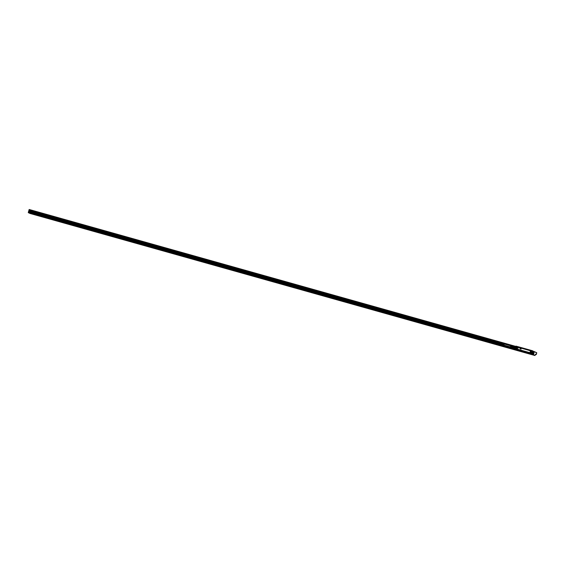 <?xml version="1.0" encoding="UTF-8"?>
<svg xmlns="http://www.w3.org/2000/svg" width="565" height="565" viewBox="0 0 565 565"><rect width="100%" height="100%" fill="white"/><g stroke="black" fill="none" stroke-linecap="round" stroke-linejoin="round"><path stroke-width="0.85" d="M515.541 349.318L515.005 349.177L515.45 347.652L515.082 349.241L530.803 353.662M515.019 349.092L28.54 212.348L29.408 212.207L29.874 210.689M515.506 349.347L516.474 346.31L515.704 349.325L516.262 348.52A0.537 0.501 114.9 0 1 516.707 349.41L516.332 349.53A0.501 0.466 114.9 0 1 516.142 349.481L515.88 349.142L516.813 348.902A0.501 0.466 -65.1 0 0 516.064 348.647A0.501 0.466 -65.1 0 0 515.88 349.142M516.036 346.119L516.488 346.359M515.626 349.509L515.668 349.53A1.639 0.607 105.7 0 1 515.633 349.516L516.876 349.968L516.05 349.629L516.714 349.551M531.538 353.831L532.046 352.32L531.517 353.874L532.11 354.149L531.764 354.05M524.617 352.235L525.083 352.369M526.396 352.652L525.817 352.475M525.747 352.419L525.302 352.292M523.917 351.931L524.412 352.044M523.423 351.818L522.964 351.635M522.943 351.649L522.145 351.409M516.587 346.402L515.697 349.325L516.481 346.366M532.477 350.745L516.537 346.274M531.764 350.604L516.897 346.402M520.153 350.978L518.402 350.427C517.13 350.067 517.046 350.081 518.154 350.47L519.553 350.696L516.798 349.905M529.44 353.485L532.392 354.403M516.848 346.409L516.502 347.051M531.545 353.831L532.11 354.149A1.639 0.607 105.7 0 0 532.145 354.163A1.639 0.607 105.7 0 0 532.449 354.071M532.477 350.794L532.032 352.313M533.282 352.482L533.282 351.275M533.183 352.984L533.318 351.253M518.402 350.427C517.13 350.067 517.046 350.081 518.154 350.47M531.792 354.128L532.315 354.425M531.262 354.05C529.984 353.69 529.899 353.697 531.008 354.086C529.899 353.697 529.984 353.69 531.262 354.05C532.371 354.432 532.287 354.446 531.008 354.086C532.287 354.446 532.371 354.432 531.262 354.05M532.979 353.393L532.456 354.467M515.887 348.93L515.781 349.474M515.81 349.255L531.093 353.761M514.545 346.479A1.052 0.396 105.7 0 0 514.517 346.5A1.052 0.396 105.7 0 0 514.496 346.514A1.052 0.396 105.7 0 0 514.397 346.613L515.647 347.002M515.746 346.698L514.687 346.402A1.137 0.424 105.7 0 0 514.602 346.444A1.137 0.424 105.7 0 0 514.574 346.458A1.137 0.424 105.7 0 0 514.468 346.571L514.369 346.642A1.052 0.396 105.7 0 0 514.143 347.044L515.513 347.433M515.506 347.454L514.122 347.094A1.052 0.396 105.7 0 0 513.995 347.517L515.358 347.955M514.178 347.079A1.137 0.424 105.7 0 0 514.03 347.553L513.945 347.807A1.052 0.396 105.7 0 0 513.938 348.061L515.216 348.421M532.47 350.837L533.077 351.02C533.544 352.285 533.233 353.33 532.145 354.163L531.729 354.043M514.468 346.571L515.676 346.91M514.03 347.553L515.365 347.927M515.188 348.506L513.938 348.104A1.052 0.396 105.7 0 0 513.995 348.358A1.052 0.396 105.7 0 0 514.009 348.379L512.992 348.089L514.023 348.421M513.973 348.167A1.137 0.424 105.7 0 0 514.037 348.45L515.111 348.774M514.207 348.485L515.096 348.81M531.093 353.443L516.029 349.516L531.065 353.429M533.113 353.45L532.866 354.248L532.491 354.071M533.395 352.539L533.275 353.005M533.24 352.68L533.063 353.217M513.288 346.444A0.989 0.367 105.7 0 0 513.267 346.479L513.38 346.331A1.052 0.396 105.7 0 1 513.493 346.218A1.052 0.396 105.7 0 1 513.578 346.176L514.581 346.458M513.267 346.479A0.989 0.367 105.7 0 0 512.921 347.715A0.989 0.367 105.7 0 0 512.928 347.814L512.978 347.235A1.052 0.396 105.7 0 1 513.112 346.811L514.122 347.094M513.38 346.331L514.397 346.613M512.921 347.715L512.935 347.899A1.052 0.396 105.7 0 1 512.928 347.821L513.938 348.104M513.995 347.517L512.978 347.235M533.077 353.174L533.219 352.744M516.551 346.783L517.476 346.564L516.615 346.67M531.7 350.568L531.255 350.498M531.566 351.599L531.164 352.673L531.545 351.508M531.234 352.694L531.1 353.054A0.501 0.466 114.9 0 1 530.408 353.492L530.147 353.153L531.072 352.913A0.501 0.466 -65.1 0 0 530.817 352.581A0.501 0.466 114.9 0 1 531.1 353.054M530.189 353.492L531.065 353.422M529.998 353.429L516.594 349.657L529.963 353.203A0.671 0.622 -65.1 0 1 531.058 352.553L531.164 352.673M516 348.443L516.191 348.372A0.671 0.622 -65.1 0 1 516.749 349.481L516.615 349.664M516.481 347.44L516.565 347.39A0.593 0.544 -65.1 0 0 517.519 346.825L517.568 346.79A0.671 0.622 -65.1 0 1 516.481 347.44L516.233 348.464A0.586 0.544 114.9 0 1 516.7 348.548A0.593 0.544 -65.1 0 0 516.233 348.464L516.262 348.52M516.459 347.193L516.565 347.39A0.586 0.544 -65.1 0 0 516.572 347.404A0.586 0.544 114.9 0 0 516.841 347.553L517.519 346.825A0.537 0.501 114.9 0 1 516.615 347.369M517.568 346.79L531.128 350.399L517.484 346.642M530.945 350.342L530.874 350.582A0.586 0.544 114.9 0 0 531.1 351.564A0.593 0.544 -65.1 0 0 531.347 351.557L531.517 351.508M531.503 350.561A0.501 0.466 114.9 0 1 531.043 351.458A0.501 0.466 114.9 0 1 531.029 351.451L530.768 351.112L531.7 350.872A0.501 0.466 -65.1 0 0 531.446 350.533A0.501 0.466 114.9 0 1 531.503 350.561L531.128 350.399M516.558 348.57L516.58 348.577A0.501 0.466 114.9 0 1 516.332 349.53M517.243 346.55A0.501 0.466 114.9 0 1 516.784 347.447A0.501 0.466 114.9 0 1 516.77 347.44L516.509 347.094L517.434 346.861A0.501 0.466 -65.1 0 0 517.18 346.522A0.501 0.466 114.9 0 1 517.243 346.55L517.568 346.585M531.467 350.547L531.446 350.533A0.501 0.466 -65.1 0 0 530.768 351.112M530.846 352.588L530.817 352.581A0.501 0.466 -65.1 0 0 530.147 353.153M517.208 346.536L517.18 346.522A0.501 0.466 -65.1 0 0 516.509 347.094M512.935 346.176L513.401 346.303L512.843 346.161L512.25 347.235L512.942 347.927M531.545 350.9L530.895 351.07L531.545 350.9M530.923 352.948L530.274 353.111L530.923 352.948M516.657 348.937L516.007 349.099L516.657 348.937M516.636 347.058L517.286 346.889L516.636 347.058M512.949 346.19L512.222 347.249L512.49 347.8M512.73 346.133L512.278 347.729M520.224 348.111L519.934 348.52M520.33 348.626L520.337 348.633A0.396 0.367 -65.1 0 0 520.358 348.647A0.396 0.367 114.9 0 1 520.33 348.626L520.323 348.344A0.381 0.353 -65.1 0 0 520.33 348.322L520.358 348.28M520.831 348.577L520.499 348.923L521.043 349.078L521.135 348.492M520.506 348.923L521.071 349.064L521.121 348.492L520.972 348.93M518.338 347.729L518.126 348.146L518.275 347.694M518.317 347.701L518.119 348.139M511.078 347.115L511.459 345.865L511.113 347.122M511.459 345.865L511.028 347.27M510.746 347.023L511.12 345.794L510.795 347.03M511.12 345.794L510.704 347.157M510.972 345.886L510.357 346.642L510.654 347.03M515.061 348.937L28.638 212.08L515.061 348.937L29.691 212.341L29.705 211.875L511.332 347.362M511.608 347.489L511.947 345.964L511.495 347.44M511.403 347.207L511.791 345.935M532.654 351.564L533.063 351.607A1.151 0.431 -74.3 0 1 532.802 353.28A1.151 0.431 -74.3 0 1 532.498 353.655L532.477 353.669A1.172 0.438 -74.3 0 1 532.477 353.669A1.172 0.438 -74.3 0 1 532.287 353.718A1.172 0.438 -74.3 0 1 532.11 353.492M533.063 351.607L533.063 351.607A1.151 0.431 -74.3 0 0 532.435 351.903A1.151 0.431 -74.3 0 0 532.103 353.231A1.151 0.431 -74.3 0 0 532.498 353.655M532.724 353.076L532.844 351.868L532.279 352.835L532.392 353.323L532.724 353.076L532.301 352.956M510.365 346.924L503.931 345.109L504.263 344.021L510.675 345.829M533.452 352.376L534.123 351.564L536.736 352.814L536.256 354.566L535.535 354.227L535.069 355.434L533.643 354.735M29.161 210.371L504.213 344.014M29.74 211.31L503.846 344.735L29.74 211.31L29.903 210.794M535.069 355.434L532.915 354.636L533.487 354.481L532.986 353.895M29.889 210.625L29.175 210.378M511.092 347.32L29.705 211.875L29.719 211.338M533.254 354.41L532.957 353.973L533.325 354.078M534.97 355.498L535.472 354.283L536.15 354.622L535.74 354.467M29.408 212.263L28.695 212.094M29.437 212.278L28.66 212.002M510.372 346.952L29.705 211.713M28.596 212.426L29.062 212.708M533.268 354.417L532.908 354.58M533.869 354.735L532.915 354.636M28.582 212.475L29.161 209.573L28.264 212.56L28.914 212.85L517.102 350.081M28.384 212.694L28.914 212.85L28.328 212.595M534.441 355.293L534.052 355.138M533.982 355.081L533.6 354.926M533.819 355.039L29.133 213.04L533.755 354.975M30.058 213.471L534.751 355.47L29.754 213.295M28.9 212.934L533.586 354.933L28.716 212.793M533.417 354.799L28.73 212.8M534.278 355.251L29.585 213.252L534.215 355.187M29.359 213.146L534.045 355.145L29.295 213.083M515.541 349.474L29.09 212.602L515.527 349.467M534.109 351.564L533.607 351.501M533.565 351.981L534.123 351.564M504.079 344.113L29.147 210.406M513.444 346.26L29.246 210.032L512.709 346.112M29.246 210.032L29.422 209.559L515.81 346.493M29.818 211.07L503.902 344.459M29.804 211.133L503.888 344.523L29.804 211.133M29.768 211.232L503.86 344.622M29.754 211.296L503.853 344.685L29.754 211.296M516.085 349.643L515.668 349.53A1.639 0.607 105.7 0 0 515.704 349.537M520.09 350.992L524.906 352.348L520.132 350.999M532.188 354.1A1.575 0.586 105.7 0 0 533.183 352.85A1.575 0.586 105.7 0 0 533.106 351.098M532.046 352.32L532.505 350.851M532.682 351.522A1.257 0.466 105.7 0 0 532.449 351.854A1.257 0.466 105.7 0 0 532.089 353.379A1.257 0.466 105.7 0 0 532.611 353.676A1.257 0.466 105.7 0 0 532.844 353.351A1.257 0.466 105.7 0 0 533.205 351.826A1.257 0.466 105.7 0 0 532.682 351.522A1.208 0.452 105.7 0 1 532.88 351.423A1.208 0.452 105.7 0 1 533.162 352.059A1.208 0.452 105.7 0 1 532.809 353.316A1.208 0.452 105.7 0 0 533.148 352.066A1.208 0.452 105.7 0 0 532.873 351.423L532.23 353.725A1.208 0.452 105.7 0 0 532.583 353.626A1.208 0.452 105.7 0 0 532.809 353.316A1.208 0.452 105.7 0 1 532.223 353.725L532.265 353.739A1.201 0.445 105.7 0 0 532.696 353.45M517.406 350.166L519.157 350.696M530.267 353.782L532.018 354.319M533.226 354.347L532.371 354.446M532.866 351.423L532.915 351.43A1.201 0.445 -74.3 0 1 532.915 351.43A1.201 0.445 -74.3 0 1 533.134 351.903M516.113 349.467L516.537 349.65M516.007 349.438L515.88 348.965M516.007 348.407L516.354 347.291L516 348.407M516.509 346.924L516.361 347.291M531.658 351.239L531.361 351.515A0.537 0.501 114.9 0 1 530.916 350.625M530.373 353.478L530.132 353.189A0.537 0.501 114.9 0 1 531.008 352.666M516.996 346.479L516.629 346.635M517.533 346.628L530.789 350.512A0.671 0.622 -65.1 0 0 531.34 351.621M517.441 349.453A0.685 0.636 -65.1 0 1 517.024 348.619L517.321 347.659A0.685 0.636 -65.1 0 1 518.133 347.178L530.097 350.54L518.119 347.32A0.551 0.509 -65.1 0 0 517.462 347.708L517.152 348.654A0.572 0.53 -65.1 0 0 517.491 349.347L529.447 352.708A0.572 0.53 -65.1 0 0 530.125 352.306L530.422 351.352A0.572 0.53 -65.1 0 0 530.076 350.66L518.119 347.298A0.572 0.53 -65.1 0 0 517.441 347.701L517.173 348.669A0.551 0.509 -65.1 0 0 517.505 349.332L529.398 352.814A0.685 0.636 -65.1 0 0 530.217 352.334L530.507 351.374A0.685 0.636 -65.1 0 0 530.097 350.54M531.058 352.553L531.022 352.624A0.593 0.544 -65.1 0 0 530.069 353.189L530.132 353.189M531.149 352.758L530.959 352.56A0.586 0.544 -65.1 0 0 530.062 353.104A0.586 0.544 114.9 0 0 530.076 353.189L529.963 353.203M516.707 349.41L516.721 349.438A0.593 0.544 -65.1 0 0 516.7 348.548L516.587 349.565M530.789 350.512L530.867 350.582A0.593 0.544 -65.1 0 0 531.1 351.564L531.347 351.557M518.133 347.178L530.076 350.681A0.551 0.509 -65.1 0 1 530.408 351.345L530.507 351.374M530.027 352.285L530.408 351.345L530.027 352.285A0.431 0.403 -65.1 0 1 529.511 352.588L529.462 352.694A0.551 0.509 -65.1 0 0 530.118 352.306L530.217 352.334M529.398 352.814L517.554 349.227L529.511 352.588M517.024 348.619L517.321 347.659M530.323 351.324A0.431 0.403 -65.1 0 0 530.062 350.801M517.293 348.704A0.431 0.403 -65.1 0 0 517.554 349.227M518.098 347.44A0.431 0.403 -65.1 0 0 517.589 347.743M532.957 352.32L532.484 352.186M532.95 352.348L532.47 352.214M532.739 353.047L532.294 352.927M533.847 352.369L533.48 352.27L533.847 352.369M533.579 354.417L534.292 351.698L533.247 354.319M534.37 351.642L536.75 352.92M29.105 209.559L28.554 212.313M533.332 354.05L532.965 353.944L533.332 354.05M29.705 211.804L510.414 347.058M28.61 212.122L515.047 348.986M532.943 354.022L533.296 354.121M28.547 212.405L515.273 349.347M532.844 354.29L533.233 354.403M29.013 212.56L515.435 349.424L29.006 212.56M535.924 354.559L536.743 352.948M28.299 212.602L28.822 212.751M28.582 212.758L29.98 213.408M29.832 213.372L534.504 355.357L28.723 212.828M28.928 212.843L532.957 354.658M534.674 355.434L29.987 213.436M534.215 355.223L29.528 213.224M533.989 355.117L29.302 213.118M533.763 355.011L29.069 213.012M534.448 355.329L29.754 213.33M28.73 212.857L533.417 354.855M29.422 209.559L515.831 346.416L29.21 209.502M533.939 352.03L533.579 351.931M533.918 352.129L533.551 352.03M512.095 345.992L29.246 210.138M533.847 352.355L533.487 352.256M504.15 344.05L29.896 210.611M504.107 344.085L29.126 210.441M504.022 344.191L29.846 210.78M516.036 349.516L530.733 353.655M516.516 346.889L516.389 347.256M510.47 347.101L512.335 347.8M510.859 345.731L512.815 346.105M534.356 351.635L536.736 352.765M535.436 354.361L535.239 354.997M533.53 354.827L533.007 354.679M29.02 212.694L516.869 349.954"/></g></svg>
